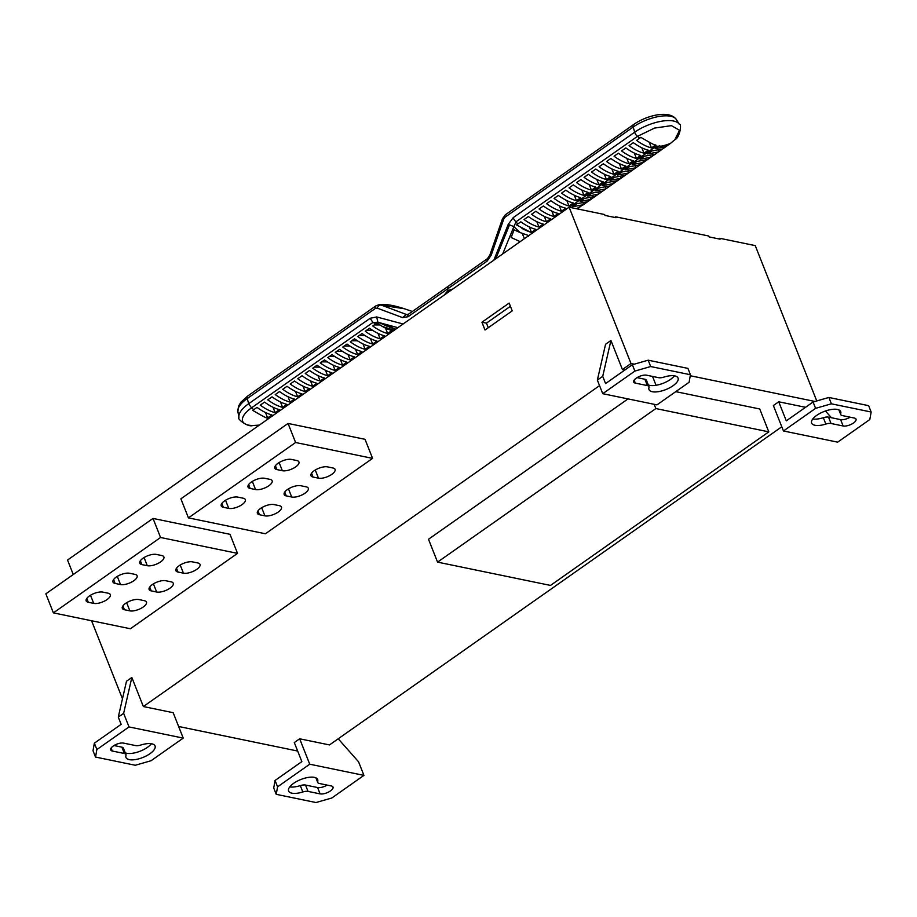 <?xml version="1.0" encoding="UTF-8"?>
<svg xmlns="http://www.w3.org/2000/svg" width="917" height="917" viewBox="0 0 917 917"><rect width="100%" height="100%" fill="white"/><g stroke="black" fill="none" stroke-linecap="round" stroke-linejoin="round"><path stroke-width="1.38" d="M327.529 466.879L332.951 467.991A10.053 3.989 -21.6 0 1 335.072 469.378A10.053 3.989 -21.6 0 1 329.65 475.659A10.053 3.989 -21.6 0 1 318.486 478.17L313.064 477.058A10.053 3.989 -21.6 0 1 310.955 475.671A10.053 3.989 -21.6 0 1 316.376 469.389A10.053 3.989 -21.6 0 1 327.529 466.879M188.444 517.876L265.426 533.763L372.577 458.374L365.035 439.312L288.053 423.436L295.595 442.498L188.444 517.876L180.89 498.814L288.053 423.436M73.268 574.523L67.537 560.035L569.125 207.208L630.999 363.51L622.437 369.54L624.821 370.032M690.444 374.744L650.692 366.536L634.885 371.076L632.375 364.725L648.17 360.186L687.933 368.393L690.444 374.744L689.103 382.263L656.95 404.878L602.744 393.691L597.357 380.108L605.564 344.253L610.928 340.482L622.437 369.54M599.546 385.633L143.35 706.548L131.842 677.48L126.489 681.251L118.282 717.105L123.646 713.346L129.022 726.929L183.228 738.105L151.087 760.72L135.28 765.259L95.528 757.064L96.87 749.544L129.022 726.929M91.574 620.752L122.477 698.8M481.929 322.222L509.141 303.08L512.225 310.863L485.013 330.017L481.929 322.222L486.446 323.151L510.414 306.289M153.013 518.426L229.995 534.313L237.537 553.375L130.374 628.753L53.392 612.877L45.85 593.815L153.013 518.426L160.555 537.488L53.392 612.877M569.125 207.208L604.624 214.532L604.979 215.426L616.006 217.696L615.651 216.802L708.715 236.001L709.07 236.895L720.086 239.165L719.73 238.282L755.241 245.607L816.749 400.947M814.972 401.463L690.272 375.741M634.266 364.187L630.999 363.51M275.066 780.459L277.576 786.82L276.235 794.34L273.713 787.99L275.066 780.459L301.853 761.614L294.3 742.552L299.664 738.793L329.478 744.936L781.788 426.772M178.632 726.493L297.67 751.046M183.228 738.105L173.164 712.692L143.35 706.548M783.45 430.967L815.591 408.352L813.081 402.001L828.876 397.462L868.64 405.669L871.15 412.02L869.809 419.539L837.657 442.154L783.45 430.967L773.386 405.555L778.739 401.784L805.527 407.308M675.749 391.651L759.746 408.982L768.801 431.861L550.498 585.424L437.558 562.121L655.861 408.558L768.801 431.861M437.558 562.121L428.503 539.253L628.007 398.906M299.664 738.793L309.728 764.205L363.934 775.381L358.558 761.798L338.224 738.793M277.576 786.82L309.728 764.205M276.235 794.34L315.987 802.535L331.794 797.996L363.934 775.381M319.276 783.473L331.358 785.972A7.817 3.106 -21.6 0 1 333.009 787.05A7.817 3.106 -21.6 0 1 328.79 791.933A7.817 3.106 -21.6 0 1 320.113 793.881L308.032 791.394A7.451 2.957 158.4 0 0 302.828 791.967A15.635 6.213 -21.6 0 1 288.614 791.027A15.635 6.213 -21.6 0 1 300.868 779.496A15.635 6.213 -21.6 0 1 317.683 779.507A15.635 6.213 -21.6 0 1 317.706 781.502A7.451 2.957 158.4 0 0 317.718 782.453A7.451 2.957 158.4 0 0 319.276 783.473M289.749 786.901A15.635 6.213 158.4 0 0 300.306 785.617A7.451 2.957 -21.6 0 1 305.51 785.044L317.591 787.531A7.817 3.106 158.4 0 0 327.128 785.101M95.528 757.064L93.018 750.714L94.359 743.183L121.147 724.338L118.282 717.105M131.842 677.48L123.646 713.346M125.274 752.823A15.635 6.213 158.4 0 0 138.731 751.722A15.635 6.213 158.4 0 0 151.397 743.733M114.017 745.532L121.869 747.16A7.451 2.957 -21.6 0 1 123.428 748.18L125.95 754.542A7.451 2.957 158.4 0 0 124.38 753.51L112.298 751.023A7.817 3.106 -21.6 0 1 110.659 749.934A7.817 3.106 -21.6 0 1 114.866 745.051A7.817 3.106 -21.6 0 1 123.554 743.102L135.636 745.59A7.451 2.957 158.4 0 0 140.84 745.017A15.635 6.213 -21.6 0 1 155.053 745.968A15.635 6.213 -21.6 0 1 142.8 757.499A15.635 6.213 -21.6 0 1 125.973 757.476A15.635 6.213 -21.6 0 1 125.961 755.482A7.451 2.957 158.4 0 0 125.95 754.542M94.359 743.183L96.87 749.544M610.928 340.482L602.721 376.337L605.587 383.57L632.375 364.725M597.357 380.108L602.721 376.337M652.537 376.428L656.045 385.289M637.028 377.632L644.88 379.248A7.451 2.957 -21.6 0 1 646.451 380.28L648.961 386.63A7.451 2.957 158.4 0 0 647.402 385.598L635.309 383.111A7.817 3.106 -21.6 0 1 633.67 382.034A7.817 3.106 -21.6 0 1 637.888 377.151A7.817 3.106 -21.6 0 1 646.565 375.191L658.647 377.689A7.451 2.957 158.4 0 0 663.851 377.116A15.635 6.213 -21.6 0 1 678.064 378.056A15.635 6.213 -21.6 0 1 665.811 389.587A15.635 6.213 -21.6 0 1 648.995 389.565A15.635 6.213 -21.6 0 1 648.972 387.582A7.451 2.957 158.4 0 0 648.961 386.63M648.285 384.911A15.635 6.213 158.4 0 0 661.742 383.81A15.635 6.213 158.4 0 0 674.408 375.832M602.744 393.691L634.885 371.076M650.692 366.536L648.17 360.186M831.387 417.716L825.449 410.999M778.739 401.784L786.293 420.846L813.081 402.001M812.76 418.989A15.635 6.213 158.4 0 0 823.328 417.705A7.451 2.957 -21.6 0 1 828.532 417.132L840.614 419.619A7.817 3.106 158.4 0 0 850.139 417.189M871.15 412.02L831.398 403.812L815.591 408.352M843.124 425.981L831.043 423.482A7.451 2.957 158.4 0 0 825.839 424.067A15.635 6.213 -21.6 0 1 811.625 423.115A15.635 6.213 -21.6 0 1 823.879 411.584A15.635 6.213 -21.6 0 1 840.706 411.607A15.635 6.213 -21.6 0 1 840.717 413.59A7.451 2.957 158.4 0 0 840.729 414.541A7.451 2.957 158.4 0 0 842.299 415.573L854.38 418.06A7.817 3.106 -21.6 0 1 856.019 419.138A7.817 3.106 -21.6 0 1 851.813 424.032A7.817 3.106 -21.6 0 1 843.124 425.981L840.614 419.619M828.876 397.462L831.398 403.812M654.176 404.305L655.861 408.558M719.73 238.282L718.836 238.913M615.651 216.802L614.757 217.444M397.863 327.678L377.919 322.257L395.525 329.157M395.628 329.249L386.619 325.088L381.025 323.437L386.928 326.165M502.711 253.929L513.898 226.602L520.008 232.54L514.116 229.812L511.136 237.492L520.145 241.652M532.548 233.239L516.603 224.986L517.681 224.035L516.03 221.788L513.898 226.602L509.497 224.883L495.765 258.812M403.102 323.988L376.669 316.938L377.919 322.257L372.932 322.452L375.924 323.747L377.093 323.128L382.423 326.486L394.47 330.372M376.669 316.938L370.136 318.291L372.932 322.452L251.487 407.882A27.269 10.832 158.4 0 0 252.863 425.511L252.863 425.511A27.269 10.832 158.4 0 0 252.92 425.511M370.136 318.291L248.69 403.721L247.246 398.551A28.255 11.222 158.4 0 0 237.881 411.687L238.97 417.35A29.333 11.646 -21.6 0 1 248.69 403.721L251.487 407.882A49.839 23.693 54.9 0 0 253.814 409.647L257.024 407.389A49.839 23.693 54.9 0 0 271.913 414.92L268.704 417.178A49.839 23.693 54.9 0 0 270.171 417.499M382.423 326.486A49.839 23.693 54.9 0 0 391.937 330.487L387.65 333.501A49.839 23.693 -125.1 0 1 372.76 325.982L375.924 323.747M369.54 328.24A49.839 23.693 54.9 0 0 384.441 335.76L380.154 338.786A49.839 23.693 -125.1 0 1 365.253 331.255L369.54 328.24M362.043 333.513A49.839 23.693 54.9 0 0 376.933 341.044L372.646 344.058A49.839 23.693 -125.1 0 1 357.756 336.539L362.043 333.513M354.547 338.797A49.839 23.693 54.9 0 0 369.436 346.317L365.149 349.331A49.839 23.693 -125.1 0 1 350.26 341.812L354.547 338.797M347.039 344.07A49.839 23.693 54.9 0 0 361.94 351.601L357.653 354.615A49.839 23.693 -125.1 0 1 342.752 347.084L347.039 344.07M339.542 349.343A49.839 23.693 54.9 0 0 354.432 356.873L350.145 359.888A49.839 23.693 -125.1 0 1 335.255 352.369L339.542 349.343M332.034 354.627A49.839 23.693 54.9 0 0 346.935 362.146L342.649 365.161A49.839 23.693 -125.1 0 1 327.747 357.641L332.034 354.627M324.538 359.9A49.839 23.693 54.9 0 0 339.428 367.43L335.141 370.445A49.839 23.693 -125.1 0 1 320.251 362.914L324.538 359.9M317.041 365.172A49.839 23.693 54.9 0 0 331.931 372.703L327.644 375.718A49.839 23.693 -125.1 0 1 312.754 368.198L317.041 365.172M279.525 391.559A49.839 23.693 54.9 0 0 294.426 399.09L290.139 402.105A49.839 23.693 -125.1 0 1 275.249 394.574L279.525 391.559M287.032 386.286A49.839 23.693 54.9 0 0 301.922 393.806L297.635 396.82A49.839 23.693 -125.1 0 1 282.745 389.301L287.032 386.286M294.529 381.013A49.839 23.693 54.9 0 0 309.43 388.533L305.143 391.548A49.839 23.693 -125.1 0 1 290.242 384.028L294.529 381.013M302.037 375.729A49.839 23.693 54.9 0 0 316.927 383.26L312.64 386.275A49.839 23.693 -125.1 0 1 297.75 378.744L302.037 375.729M309.533 370.457A49.839 23.693 54.9 0 0 324.423 377.976L320.148 380.991A49.839 23.693 -125.1 0 1 305.246 373.471L309.533 370.457M260.245 405.131L264.532 402.116A49.839 23.693 54.9 0 0 279.421 409.635L275.134 412.65A49.839 23.693 -125.1 0 1 260.245 405.131M267.741 399.858L272.028 396.843A49.839 23.693 54.9 0 0 286.918 404.363L282.631 407.377A49.839 23.693 -125.1 0 1 267.741 399.858M385.518 328.114L387.65 333.501M374.274 324.916L379.879 324.939M265.494 412.535L267.626 417.923L268.704 417.178M267.626 417.923C268.337 419.149 263.374 416.639 252.737 410.392L253.814 409.647M378.022 333.387L380.154 338.786M366.777 330.189L372.417 330.223M370.514 338.671L372.646 344.058M359.281 335.462L364.909 335.496M363.017 343.944L365.149 349.331M351.773 340.746L357.412 340.769M355.509 349.217L357.653 354.615M344.276 346.018L349.904 346.053M348.013 354.501L350.145 359.888M336.768 351.291L342.408 351.326M340.516 359.773L342.649 365.161M329.272 356.575L334.911 356.598M333.009 365.046L335.141 370.445M321.775 361.848L327.403 361.883M325.512 370.33L327.644 375.718M314.267 367.121L319.907 367.155M288.007 396.706L290.139 402.105M295.503 391.433L297.635 396.82M303 386.16L305.143 391.548M310.508 380.876L312.64 386.275M318.004 375.603L320.148 380.991M273.002 407.263L275.134 412.65M280.499 401.99L282.631 407.377M444.137 295.125L448.012 290.517L447.565 288.924L408.042 316.732L402.586 317.614L406.391 314.485L380.991 304.983A4.47 3.164 110.5 0 0 377.174 308.112L402.586 317.614M528.249 236.552L528.605 235.531L520.008 232.54M524.375 238.684L522.312 233.48M505.852 214.555A4.47 2.121 54.9 0 0 505.439 214.727A4.47 2.121 54.9 0 0 505.084 217.18L633.211 127.027L634.667 132.197A29.333 11.646 -21.6 0 1 679.337 124.288C682.019 123.359 679.852 137.882 674.797 139.739L679.554 130.329L671.473 125.652L654.623 128.059L637.464 136.358A4.47 2.121 -125.1 0 1 634.885 132.839A4.47 2.121 -125.1 0 1 634.667 132.197L513.233 217.627L508.213 224.401L493.85 260.153M509.497 224.883L508.213 224.401M513.233 217.627A4.47 2.121 54.9 0 0 516.03 221.788L637.464 136.358A49.839 23.693 -125.1 0 0 639.779 138.123L636.57 140.393A49.839 23.693 -125.1 0 0 651.46 147.912L655.747 144.886C656.446 146.112 651.483 143.602 640.845 137.355L639.779 138.123M658.372 146.411L659.438 145.643C659.77 146.766 663.449 146.021 670.453 143.419L665.834 146.697L655.151 148.669L658.372 146.411A49.839 23.693 -125.1 0 1 656.492 146.044L656.492 146.044A49.839 23.693 -125.1 0 1 654.681 145.654M569.446 207.276L656.492 146.044M576.449 208.721L583.338 204.743L572.609 206.715L576.908 203.689L587.614 201.729L590.835 199.47L580.117 201.431L584.404 198.416L595.122 196.456L598.331 194.198L587.625 196.158L591.912 193.143L602.618 191.172L605.839 188.913L595.122 190.885L599.409 187.87L610.126 185.899L613.347 183.629L602.549 185.589L606.836 182.575L617.634 180.615L620.843 178.356L610.046 180.317L614.333 177.302L625.13 175.342L628.351 173.072L617.542 175.032L621.829 172.018L632.638 170.058L635.848 167.8L625.05 169.76L629.326 166.745L640.135 164.785L643.344 162.527L632.547 164.487L636.834 161.472L647.631 159.512L650.841 157.254L640.146 159.226L644.433 156.211L655.128 154.239L658.337 151.981L647.643 153.941L651.93 150.927L662.624 148.967L665.834 146.697M579.796 207.231L577.401 208.916M587.935 201.499L583.338 204.743M595.442 196.215L590.835 199.47M602.939 190.942L598.331 194.198M610.447 185.658L605.839 188.913M617.909 180.42L613.347 183.629M625.405 175.147L620.843 178.356M632.902 169.863L628.351 173.072M640.398 164.59L635.848 167.8M647.906 159.317L643.344 162.527M662.957 148.714L658.337 151.981M655.46 153.999L650.841 157.254M517.681 224.035L520.845 221.799A49.839 23.693 54.9 0 0 535.746 229.33L531.459 232.345A49.839 23.693 -125.1 0 1 521.933 228.333M528.352 216.527A49.839 23.693 54.9 0 0 543.242 224.046L538.955 227.061A49.839 23.693 -125.1 0 1 524.065 219.541L528.352 216.527M535.849 211.254A49.839 23.693 54.9 0 0 550.739 218.773L546.452 221.788A49.839 23.693 -125.1 0 1 531.562 214.269L535.849 211.254M543.345 205.97A49.839 23.693 54.9 0 0 558.247 213.489L553.96 216.515A49.839 23.693 -125.1 0 1 539.058 208.984L543.345 205.97M550.853 200.697A49.839 23.693 54.9 0 0 565.743 208.216L561.456 211.231A49.839 23.693 -125.1 0 1 546.566 203.712L550.853 200.697M558.35 195.424A49.839 23.693 54.9 0 0 573.24 202.944L568.964 205.958A49.839 23.693 -125.1 0 1 554.063 198.439L558.35 195.424M565.846 190.14A49.839 23.693 54.9 0 0 580.748 197.659L576.461 200.685A49.839 23.693 -125.1 0 1 561.559 193.155L565.846 190.14M573.354 184.867A49.839 23.693 54.9 0 0 588.244 192.387L583.957 195.401A49.839 23.693 -125.1 0 1 569.067 187.882L573.354 184.867M580.851 179.583A49.839 23.693 54.9 0 0 595.741 187.114L591.465 190.128A49.839 23.693 -125.1 0 1 576.564 182.609L580.851 179.583M588.347 174.31A49.839 23.693 54.9 0 0 603.248 181.83L598.961 184.844A49.839 23.693 -125.1 0 1 584.06 177.325L588.347 174.31M595.855 169.037A49.839 23.693 54.9 0 0 610.745 176.557L606.458 179.572A49.839 23.693 -125.1 0 1 591.568 172.052L595.855 169.037M603.352 163.753A49.839 23.693 54.9 0 0 618.241 171.284L613.966 174.299A49.839 23.693 -125.1 0 1 599.065 166.779L603.352 163.753M610.848 158.481A49.839 23.693 54.9 0 0 625.749 166L621.462 169.015A49.839 23.693 -125.1 0 1 606.561 161.495L610.848 158.481M618.356 153.208A49.839 23.693 54.9 0 0 633.246 160.727L628.959 163.742A49.839 23.693 -125.1 0 1 614.069 156.222L618.356 153.208M643.963 153.185L648.25 150.17A49.839 23.693 54.9 0 1 633.349 142.651L629.062 145.665A49.839 23.693 -125.1 0 0 643.963 153.185L641.831 147.797M636.467 158.469L640.754 155.454A49.839 23.693 54.9 0 1 625.852 147.924L621.566 150.938A49.839 23.693 -125.1 0 0 636.467 158.469L634.323 153.082M531.459 232.345L529.327 226.946M674.797 139.739L670.453 143.419M665.719 145.562L666.178 146.456M651.46 147.912L649.316 142.502M538.955 227.061L536.823 221.673M546.452 221.788L544.32 216.401M553.96 216.515L551.828 211.116M561.456 211.231L559.324 205.844M568.964 205.958L566.821 200.571M576.461 200.685L574.329 195.287M583.957 195.401L581.825 190.014M591.465 190.128L589.322 184.741M598.961 184.844L596.829 179.457M606.458 179.572L604.326 174.184M613.966 174.299L611.822 168.911M621.462 169.015L619.33 163.627M628.959 163.742L626.827 158.354M583.201 203.62L583.648 204.514M590.708 198.347L591.156 199.241M598.205 193.074L598.652 193.957M605.713 187.79L606.16 188.684M613.152 182.529L613.622 183.434M620.66 177.245L621.118 178.162M628.156 171.972L628.615 172.877M635.653 166.699L636.111 167.605M643.149 161.415L643.619 162.332M658.223 150.858L658.67 151.729M650.726 156.131L651.173 157.013M448.172 292.294L448.012 290.517L452.757 289.061M495.318 259.121L509.176 224.757M487.087 261.127L447.565 288.924L447.92 286.471L487.443 258.663A4.47 2.121 54.9 0 0 487.443 258.663A4.47 2.121 54.9 0 0 487.087 261.127L491.157 255.304L503.742 219.071L505.084 217.18M679.337 124.288L676.265 119.416A28.267 11.222 -21.6 0 0 633.211 127.027A4.47 2.121 -125.1 0 1 633.578 124.574L505.439 214.727L502.459 218.796L489.861 255.041L487.443 258.663M490.435 255.373L491.157 255.304M503.032 219.14L503.742 219.071M408.478 314.222L406.391 314.485L408.397 314.279A4.47 2.121 54.9 0 0 408.042 316.732M408.673 314.13A4.47 2.121 54.9 0 0 408.397 314.267L447.92 286.471M378.744 304.788L404.386 308.754L412.363 311.482M375.775 305.946A4.47 2.121 54.9 0 0 375.752 305.957L375.752 305.957A4.47 2.121 54.9 0 0 375.397 308.41L377.174 308.112M488.257 327.736L486.446 323.151M237.537 553.375L160.555 537.488M197.912 562.992A10.053 3.989 -21.6 0 1 200.021 564.379A10.053 3.989 -21.6 0 1 194.61 570.661A10.053 3.989 -21.6 0 1 183.446 573.171L178.024 572.048A10.053 3.989 -21.6 0 1 175.915 570.661A10.053 3.989 -21.6 0 1 181.325 564.379A10.053 3.989 -21.6 0 1 192.49 561.869L197.912 562.992M171.124 581.837A10.053 3.989 -21.6 0 1 173.233 583.223A10.053 3.989 -21.6 0 1 167.822 589.505A10.053 3.989 -21.6 0 1 156.658 592.015L151.236 590.892A10.053 3.989 -21.6 0 1 149.127 589.505A10.053 3.989 -21.6 0 1 154.537 583.223A10.053 3.989 -21.6 0 1 165.702 580.713L171.124 581.837M144.336 600.681A10.053 3.989 -21.6 0 1 146.445 602.068A10.053 3.989 -21.6 0 1 141.023 608.349A10.053 3.989 -21.6 0 1 129.87 610.86L124.448 609.736A10.053 3.989 -21.6 0 1 122.328 608.349A10.053 3.989 -21.6 0 1 127.75 602.068A10.053 3.989 -21.6 0 1 138.914 599.558L144.336 600.681M102.773 592.107L108.195 593.219A10.053 3.989 -21.6 0 1 110.304 594.606A10.053 3.989 -21.6 0 1 104.882 600.887A10.053 3.989 -21.6 0 1 93.729 603.397L88.307 602.286A10.053 3.989 -21.6 0 1 86.187 600.899A10.053 3.989 -21.6 0 1 91.608 594.617A10.053 3.989 -21.6 0 1 102.773 592.107M134.982 574.374A10.053 3.989 -21.6 0 1 137.091 575.761A10.053 3.989 -21.6 0 1 131.681 582.043A10.053 3.989 -21.6 0 1 120.517 584.553L115.095 583.441A10.053 3.989 -21.6 0 1 112.986 582.054A10.053 3.989 -21.6 0 1 118.396 575.773A10.053 3.989 -21.6 0 1 129.561 573.263L134.982 574.374M156.349 554.418L161.77 555.53A10.053 3.989 -21.6 0 1 163.879 556.917A10.053 3.989 -21.6 0 1 158.469 563.198A10.053 3.989 -21.6 0 1 147.305 565.709L141.883 564.597A10.053 3.989 -21.6 0 1 139.774 563.198A10.053 3.989 -21.6 0 1 145.184 556.928A10.053 3.989 -21.6 0 1 156.349 554.418M372.577 458.374L295.595 442.498M296.81 460.54A10.053 3.989 -21.6 0 1 298.931 461.927A10.053 3.989 -21.6 0 1 293.509 468.209A10.053 3.989 -21.6 0 1 282.344 470.719L276.923 469.596A10.053 3.989 -21.6 0 1 274.813 468.209A10.053 3.989 -21.6 0 1 280.235 461.927A10.053 3.989 -21.6 0 1 291.388 459.417L296.81 460.54M270.022 479.385A10.053 3.989 -21.6 0 1 272.143 480.772A10.053 3.989 -21.6 0 1 266.721 487.053A10.053 3.989 -21.6 0 1 255.556 489.563L250.135 488.44A10.053 3.989 -21.6 0 1 248.026 487.053A10.053 3.989 -21.6 0 1 253.436 480.772A10.053 3.989 -21.6 0 1 264.6 478.261L270.022 479.385M243.234 498.229A10.053 3.989 -21.6 0 1 245.343 499.616A10.053 3.989 -21.6 0 1 239.933 505.897A10.053 3.989 -21.6 0 1 228.769 508.408L223.347 507.284A10.053 3.989 -21.6 0 1 221.238 505.897A10.053 3.989 -21.6 0 1 226.648 499.616A10.053 3.989 -21.6 0 1 237.812 497.106L243.234 498.229M273.954 504.568L279.376 505.68A10.053 3.989 -21.6 0 1 281.485 507.078A10.053 3.989 -21.6 0 1 276.074 513.348A10.053 3.989 -21.6 0 1 264.91 515.858L259.488 514.746A10.053 3.989 -21.6 0 1 257.379 513.36A10.053 3.989 -21.6 0 1 262.789 507.078A10.053 3.989 -21.6 0 1 273.954 504.568M306.163 486.835A10.053 3.989 -21.6 0 1 308.284 488.222A10.053 3.989 -21.6 0 1 302.862 494.504A10.053 3.989 -21.6 0 1 291.698 497.014L286.276 495.902A10.053 3.989 -21.6 0 1 284.167 494.515A10.053 3.989 -21.6 0 1 289.577 488.234A10.053 3.989 -21.6 0 1 300.742 485.723L306.163 486.835M315.265 470.02L318.486 478.17M311.551 473.206L313.064 477.058M317.706 781.502L316.342 778.052M317.591 787.531L320.113 793.881M305.51 785.044L308.032 791.394M300.306 785.617L302.828 791.967M121.869 747.16L124.38 753.51M111.117 748.031L112.298 751.023M634.128 380.119L635.309 383.111M644.88 379.248L647.402 385.598M828.532 417.132L831.043 423.482M823.328 417.705L825.839 424.067M839.353 410.14L840.717 413.59M404.374 308.754C391.49 304.616 384.876 304.043 378.755 304.788L375.752 305.957L247.601 396.098L247.246 398.551L375.397 308.41M180.213 565.01L183.446 573.171M176.5 568.196L178.024 572.048M153.426 583.854L156.658 592.015M149.712 587.04L151.236 590.892M126.638 602.698L129.87 610.86M122.924 605.896L124.448 609.736M90.496 595.248L93.729 603.397M86.783 598.434L88.307 602.286M117.284 576.403L120.517 584.553M113.57 579.59L115.095 583.441M144.072 557.559L147.305 565.709M140.358 560.745L141.883 564.597M279.123 462.558L282.344 470.719M275.409 465.756L276.923 469.596M252.324 481.402L255.556 489.563M248.61 484.6L250.135 488.44M225.536 500.246L228.769 508.408M221.822 503.444L223.347 507.284M261.677 507.709L264.91 515.858M257.964 510.895L259.488 514.746M288.465 488.864L291.698 497.014M284.751 492.051L286.276 495.902M315.884 777.811L317.718 782.453M838.895 409.91L840.729 414.541M395.582 329.272L389.393 327.163M238.97 417.35C236.391 418.507 247.899 427.609 252.863 425.511L259.339 425.121M633.578 124.574C646.508 115.313 669.502 109.753 676.253 119.416M237.881 411.687L238.454 406.346L240.839 402.276L247.601 396.098"/></g></svg>
